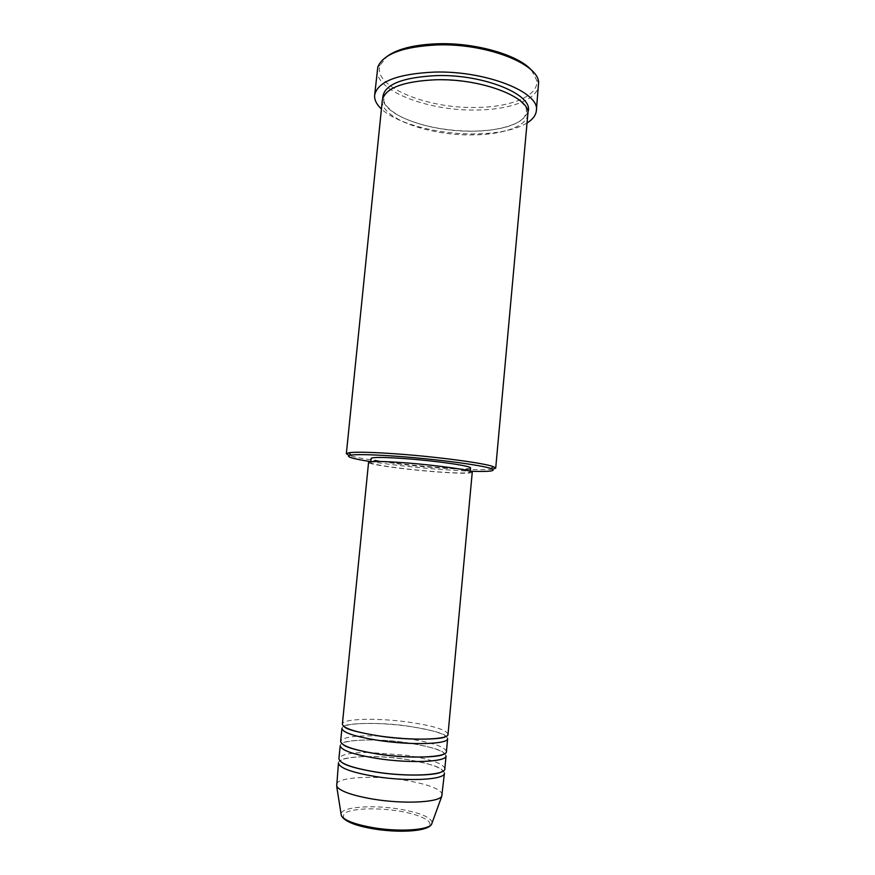 <?xml version="1.0" encoding="UTF-8"?>
<svg xmlns="http://www.w3.org/2000/svg" width="875" height="875" viewBox="0 0 875 875"><rect width="100%" height="100%" fill="white"/><g stroke="black" fill="none" stroke-linecap="round" stroke-linejoin="round"><path stroke-width="0.66" stroke-dasharray="4.38 3.28" d="M448.022 734.3C446.534 729.903 433.858 725.911 410.014 722.323C378.777 717.73 342.278 718.441 342.366 724.128M447.628 738.609C446.141 734.114 433.475 730.056 409.62 726.436C378.383 721.809 341.863 722.619 341.928 728.427M446.425 751.548C445.047 746.834 432.677 742.634 409.314 738.927M408.548 738.817L380.253 736.094M446.031 755.858C444.577 750.98 431.922 746.67 408.056 742.93C376.786 738.161 340.189 739.342 340.211 745.675M444.828 768.83C444.216 764.695 435.094 760.812 417.484 757.17M417.102 757.094L406.875 755.333L368.364 752.402M444.423 773.161C443.013 767.889 430.358 763.328 406.481 759.467C375.189 754.545 338.516 756.109 338.472 762.956M370.65 462.547L370.737 461.65C390.72 464.734 413.613 467.305 439.359 469.383L470.28 471.242L470.17 472.128C468.278 473.452 456.006 473.255 433.377 471.538C403.692 469.241 369.819 464.472 370.65 462.547C371.93 461.245 383.819 461.409 406.317 463.05C437.456 465.412 471.669 470.356 470.17 472.128M492.647 469.23C483.558 470.137 466.025 469.591 440.048 467.6C402.828 464.734 359.822 459.08 349.136 455.416M531.584 70.339L536.747 80.38C539.011 95.988 510.661 107.362 475.705 107.461C426.727 108.642 372.291 86.505 380.045 65.297L387.023 56.416M377.256 69.595C374.445 90.661 428.072 111.048 475.956 110.009C509.589 109.9 537.556 99.772 538.661 85.138M527.833 114.275C526.947 126.536 501.955 134.969 471.603 134.903C428.291 135.548 379.837 117.939 382.32 100.264M379.477 736.061C355.841 735.241 342.891 737.002 340.637 741.355M472.248 472.314C470.258 473.692 457.472 473.484 433.891 471.691C403.014 469.306 367.73 464.352 368.572 462.339M470.553 467.983C468.65 469.394 456.389 469.252 433.748 467.556C404.086 465.292 370.223 460.447 371.066 458.402M527.045 123.025C514.839 130.102 497.055 133.733 473.692 133.93C437.522 134.214 396.856 123.627 381.434 109.003M442.422 794.85C441.055 789.086 428.411 784.197 404.502 780.183C373.188 775.075 336.405 777.12 336.306 784.634M367.981 752.402C349.989 752.62 340.298 754.688 338.909 758.636M372.969 828.8C348.206 823.758 339.008 818.431 345.373 812.798C353.008 808.248 377.716 807.581 399.066 811.103C420.514 814.57 434.722 821.702 428.455 826.623C422.527 831.589 396.036 832.759 372.969 828.8M432.217 822.555C430.686 817.173 419.88 812.7 399.787 809.167C373.177 804.617 341.884 806.805 341.042 813.772M527.822 112.295C521.938 124.283 503.311 130.583 471.953 131.195C430.412 131.797 383.764 115.609 382.714 98.317M445.473 736.586L445.703 736.214C444.784 733.578 432.677 730.297 409.402 726.348C378.755 721.47 342.912 723.559 344.269 726.447L344.433 726.852M443.384 754.261L444.106 753.462C443.198 750.433 431.102 746.889 407.816 742.842C377.158 737.844 341.283 740.261 342.541 743.684L343.098 744.603M440.989 772.122L442.509 770.755C441.613 767.331 429.516 763.536 406.241 759.38C375.561 754.25 339.653 756.995 340.823 760.966L342.048 762.595M380.045 65.297L377.825 66.948M471.931 131.162C495.425 131.491 517.617 124.939 523.567 118.234L526.509 113.247L526.247 108.598C526.258 107.034 519.641 98.897 510.016 94.336C489.869 84.744 465.259 79.898 436.155 79.8C418.523 80.237 404.677 82.786 394.614 87.445C384.169 92.936 383.666 97.694 383.994 97.486L384.541 98.58L383.819 99.498C383.469 99.455 383.042 107.548 402.161 117.381C421.838 126.295 445.091 130.889 471.931 131.162M536.747 80.38L538.606 82.425"/><path stroke-width="1.31" d="M379.105 735.93C411.994 740.917 448.952 739.78 448.022 734.3L472.248 472.314C473.823 470.477 438.167 465.325 405.705 462.864C382.277 461.147 369.895 460.972 368.572 462.339L342.366 724.128C343.164 728.23 355.414 732.167 379.105 735.93M378.667 740.425C411.556 745.445 448.547 744.209 447.628 738.609L446.425 751.548C447.322 757.52 410.266 759.073 377.355 753.922C353.642 750.028 341.403 745.839 340.637 741.355L341.928 728.427C342.727 732.627 354.966 736.63 378.667 740.425M409.314 738.927L408.548 738.817M376.917 758.428C409.839 763.623 446.906 761.961 446.031 755.858L444.828 768.83C445.67 775.305 408.537 777.284 375.594 771.958C351.87 767.922 339.631 763.481 338.909 758.636L340.211 745.675C340.955 750.247 353.194 754.491 376.917 758.428M375.156 776.475C408.1 781.845 445.266 779.756 444.423 773.161L441.733 796.414C437.861 802.572 403.025 804.169 372.958 799.105C352.155 795.484 340.069 791.208 336.689 786.297L338.472 762.956C339.194 767.9 351.422 772.406 375.156 776.475M399.886 456.509C374.62 454.661 358.269 454.18 350.82 455.077C344.52 456.312 351.148 458.511 370.705 461.65L371.066 458.402C372.356 457.023 384.245 457.133 406.733 458.741C437.861 461.07 472.062 466.113 470.553 467.983L470.247 471.231C490.077 471.887 497 471.002 491.061 468.573C482.475 465.314 438.386 459.386 399.886 456.509M349.136 455.416L346.336 453.753L348.994 452.725C356.617 451.752 373.439 452.211 399.47 454.103C439.141 457.034 484.553 463.203 493.292 466.616L495.709 468.136L492.647 469.23M387.023 56.416C397.458 48.858 414.356 44.647 437.719 43.772C475.803 42.492 518.853 55.114 531.584 70.339M536.353 110.709L538.606 82.425C538.344 63.656 485.844 43.105 436.964 44.931C402.992 46.681 383.283 54.02 377.825 66.948L374.642 95.134C377.617 81.55 397.502 73.861 434.295 72.089C486.062 70.492 540.488 92.487 536.353 110.709C535.839 115.358 532.733 119.459 527.045 123.025M346.336 453.753L382.32 100.264C385.055 88.102 402.981 81.266 436.122 79.756C482.53 78.422 531.486 97.967 527.833 114.275L495.709 468.136M380.253 736.094L379.477 736.061M381.434 109.003C376.523 104.42 374.259 99.794 374.642 95.134M341.042 813.772L341.348 815.708C344.334 820.378 354.703 824.327 372.477 827.564C398.114 832.081 427.952 830.288 431.539 824.392L432.217 822.555M382.714 98.317C383.272 84.984 401.209 77.405 436.527 75.589C485.166 74.113 535.27 95.616 527.822 112.295M441.733 796.414L431.539 824.392C427.175 831.764 397.972 833.055 372.652 828.712C355.053 825.65 344.619 821.319 341.348 815.708L336.689 786.297M344.433 726.852C346.544 729.411 358.192 732.473 379.4 736.05C409.609 740.841 444.456 739.342 445.473 736.586M343.098 744.603C346.402 747.545 357.919 750.695 377.65 754.031C406.383 758.68 440.048 757.433 443.384 754.261M342.048 762.595C346.391 765.8 357.678 768.961 375.9 772.067C403.178 776.552 435.477 775.567 440.989 772.122M350.82 455.077L348.994 452.725M491.061 468.573L493.292 466.616"/></g></svg>
